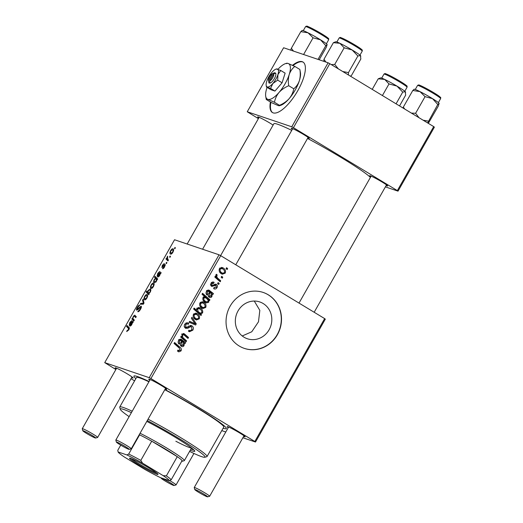 <?xml version="1.0" encoding="UTF-8"?>
<svg xmlns="http://www.w3.org/2000/svg" width="523" height="523" viewBox="0 0 523 523"><rect width="100%" height="100%" fill="white"/><g stroke="black" fill="none" stroke-linecap="round" stroke-linejoin="round"><path stroke-width="0.78" d="M270.411 101.998A29.523 10.453 -58.8 0 0 272.385 112.53A29.523 10.453 -58.8 0 0 297.79 90.695A29.523 10.453 -58.8 0 0 302.967 62.028A29.523 10.453 -58.8 0 0 292.501 65.323M303.203 62.178A29.523 10.453 -58.8 0 0 293.024 65.571M244.006 337.198A19.423 18.109 -71.3 0 1 237.141 312.708A19.423 18.109 -71.3 0 1 259.794 301.948A19.423 18.109 -71.3 0 1 263.141 303.51A19.423 18.109 -71.3 0 1 270.005 327.993A19.423 18.109 -71.3 0 1 247.353 338.754A19.423 18.109 -71.3 0 1 244.006 337.198M268.319 294.822A29.523 27.523 108.7 0 0 263.226 292.455A29.523 27.523 108.7 0 0 228.799 308.805A29.523 27.523 108.7 0 0 239.233 346.017A29.523 27.523 108.7 0 0 244.326 348.39A29.523 27.523 108.7 0 0 278.752 332.04A29.523 27.523 108.7 0 0 268.319 294.822M244.221 348.351A29.523 27.523 108.7 0 0 278.569 331.915A29.523 27.523 108.7 0 0 268.116 294.75A29.523 27.523 108.7 0 0 263.128 292.416M370.735 176.826A10.329 0.758 29.6 0 1 369.696 175.728A10.329 0.758 29.6 0 1 382.169 182.063A10.329 0.758 29.6 0 1 387.615 185.907A10.329 0.758 29.6 0 1 386.137 185.58M292.331 129.351A10.329 0.758 29.6 0 1 291.291 128.253A10.329 0.758 29.6 0 1 303.765 134.581A10.329 0.758 29.6 0 1 309.211 138.432A10.329 0.758 29.6 0 1 307.733 138.105M258.754 118.008A10.329 0.758 29.6 0 1 257.715 116.904A10.329 0.758 29.6 0 1 270.188 123.238A10.329 0.758 29.6 0 1 273.111 125.082M149.813 380.228A10.329 0.758 29.6 0 1 148.774 379.129A10.329 0.758 29.6 0 1 161.247 385.458A10.329 0.758 29.6 0 1 166.693 389.308A10.329 0.758 29.6 0 1 165.216 388.981M228.218 427.703A10.329 0.758 29.6 0 1 227.178 426.605A10.329 0.758 29.6 0 1 239.652 432.939A10.329 0.758 29.6 0 1 245.097 436.783A10.329 0.758 29.6 0 1 243.62 436.457M116.237 368.885A10.329 0.758 29.6 0 1 115.197 367.78A10.329 0.758 29.6 0 1 127.671 374.115A10.329 0.758 29.6 0 1 133.117 377.959A10.329 0.758 29.6 0 1 131.633 377.632M135.849 378.652A53.137 3.896 29.6 0 1 134.182 375.906A53.137 3.896 29.6 0 1 149.088 381.502M164.908 389.517A53.137 3.896 29.6 0 1 198.328 408.483A53.137 3.896 29.6 0 1 226.341 428.259A53.137 3.896 29.6 0 1 223.125 428.232M370.402 177.421A56.092 4.112 -150.4 0 0 341.852 157.946A56.092 4.112 -150.4 0 0 307.537 138.438M166.929 262.703L166.399 263.638L166 263.272L166.543 262.317L166.929 262.703M170.498 256.42L169.968 257.355L169.57 256.989L170.112 256.035L170.498 256.42M161.934 267.534L162.307 265.338L164.294 263.481L162.607 265.488L162.405 266.586L165.17 264.331L164.667 266.782C163.836 268.194 163.124 268.835 162.529 268.711L164.366 266.625L164.667 265.272L161.855 267.501M162.372 266.573L162.96 266.926L162.372 266.573M154.357 282.727C153.487 282.538 153.435 281.498 154.2 279.609L155.455 278.288L154.462 277.216L154.998 276.275L157.678 278.988L157.142 279.929L156.88 279.642L156.377 281.367L154.174 282.649M136.778 310.217C136.242 309.897 136.405 308.956 137.268 307.393C138.222 305.785 139.066 305.027 139.778 305.118L137.66 307.563L137.288 309.276L141.079 306.118C141.641 306.511 141.458 307.57 140.517 309.283C139.412 311.146 138.49 311.937 137.745 311.656L140.144 309.08L140.582 307.066L138.15 309.426L136.68 310.172M137.915 309.668L137.242 309.256L137.915 309.662M144.662 299.842C143.714 299.627 143.727 298.456 144.694 296.338C145.636 294.88 146.407 294.279 147.002 294.534C147.898 294.769 147.878 295.913 146.943 297.973C146.028 299.418 145.27 300.045 144.662 299.842L144.459 299.751M134.346 320.063L133.81 321.004L131.861 319.03L132.397 318.089L132.724 318.415L133.345 316.317L134.751 315.16L136.261 316.683L135.725 317.624L134.221 316.108L133.496 316.722C132.914 318.069 132.894 318.88 133.437 319.141L134.346 320.063M135.96 317.213L134.221 316.108M126.926 331.575L127.135 330.431L128.37 329.804L128.397 328.359L126.501 326.437L127.037 325.496L129.004 327.476C129.514 327.784 129.429 328.627 128.75 330.006L126.651 331.386L126.997 331.595M324.639 318.599L325.313 319.148L255.505 442.027L254.832 441.477L324.639 318.599L220.726 255.682L150.918 378.56L149.232 377.671L219.039 254.793L174.538 239.756L104.731 362.635L115.877 369.519M149.232 377.671L104.731 362.635M130.005 326.234C129.547 325.875 129.743 324.953 130.593 323.476L131.404 321.861L130.116 322.684L129.194 325.267L129.841 322.488L131.678 320.664L133.293 321.906L132.378 322.854L131.691 324.829L129.92 326.195M132.829 322.73L131.168 321.632M132.502 321.553L133.195 322.076M150.5 289.154L150.14 288.931C151.016 289.134 151.062 290.193 150.271 292.115L148.865 293.514L149.212 293.88L148.748 294.704L146.067 291.991L146.603 291.05L147.532 292.011L148.087 290.37L150.343 289.029M144.008 303.052L143.361 304.19L140.275 304.216L140.811 303.275L143.361 303.353L142.544 300.222L143.112 299.221L144.008 303.052M151.14 288.441C150.193 288.225 150.199 287.055 151.173 284.937C152.115 283.479 152.879 282.878 153.481 283.126C154.377 283.361 154.357 284.512 153.422 286.571C152.507 288.016 151.748 288.637 151.14 288.441L150.938 288.343M157.9 277.131C157.443 276.772 157.639 275.85 158.489 274.366L159.293 272.758L158.011 273.575L157.09 276.164L157.737 273.385L159.574 271.561L161.189 272.797L160.273 273.745L159.587 275.719L157.815 277.092M160.724 273.621L159.064 272.529M170.642 254.113C169.694 253.897 169.7 252.727 170.675 250.609C171.616 249.151 172.381 248.549 172.982 248.804C173.878 249.033 173.858 250.184 172.923 252.243C172.008 253.688 171.25 254.315 170.642 254.113L170.433 254.021M168.458 260.009L167.922 260.951L165.968 258.983L166.504 258.042L166.902 258.454L167.635 256.152L167.693 259.192L168.458 260.009M175.388 247.81L174.859 248.739L174.46 248.373L175.002 247.425L175.388 247.81M134.601 380.855L131.031 378.691M255.505 442.027L242.881 437.758M225.792 431.978L221.765 430.619M219.189 283.525L218.66 284.46L217.588 283.544L218.13 282.597L219.189 283.525L217.856 283.074M222.759 277.242L222.229 278.171L221.157 277.262L221.7 276.314L222.759 277.242L221.425 276.791M213.999 287.578L216.261 287.153L216.038 285.368L211.671 286.323C210.645 285.558 210.442 284.564 211.07 283.335C211.841 282.054 212.854 281.714 214.103 282.322L213.678 283.316L211.802 283.839L212.07 285.316L212.613 285.519L215.136 284.205L216.496 284.401C217.548 285.27 217.712 286.356 216.993 287.65C216.13 289.042 215.031 289.369 213.691 288.644L213.999 287.578L214.567 287.853L213.972 287.65M216.038 285.368L214.031 284.787M212.05 286.506L211.671 286.323M213.639 282.113L213.175 282.008M213.678 283.316L211.318 282.485M210.723 284.858L212.613 285.519M216.123 284.224L215.751 284.146M214.273 288.918L213.691 288.644M209.403 300.745L208.664 300.078L208.703 302.235L206.284 302.954L205.284 302.471C203.316 301.405 202.545 299.784 202.963 297.613L204.794 296.75L202.002 294.227L202.538 293.285L209.939 299.803L209.403 300.745M188.169 324.168C187.162 323.678 186.332 323.946 185.691 324.973L185.985 327.228L186.927 327.326L188.698 326.241L191.379 325.574L192.013 325.875C193.464 326.98 193.745 328.405 192.843 330.157L189.489 331.719L188.47 331.236L188.901 330.242L190.254 330.745L191.915 329.51L191.562 326.849L190.705 326.653L187.914 328.228L185.508 328.189C184.161 327.215 183.906 325.94 184.743 324.358C185.757 322.789 187.051 322.403 188.626 323.188L188.358 324.286L185.652 323.279M188.868 330.314L190.254 330.745M191.562 326.849L188.96 326.064M186.018 328.431L185.508 328.189M188.058 322.926L187.463 322.796M184.331 326.666L187.914 328.228M199.27 318.84L196.36 319.965L195.615 319.612C193.471 318.429 192.752 316.67 193.458 314.343L196.36 313.29L197.204 313.689C199.256 314.853 199.943 316.572 199.27 318.84L198.407 318.553M183.835 334.792L182.69 335.073C182.311 336.583 182.782 337.786 184.109 338.682L186.606 340.885L186.07 341.826L180.683 337.08L181.22 336.139L182.122 336.93L182.109 334.321L184.351 333.837L188.522 337.505L187.986 338.446L183.835 334.792L181.586 334.007M183.874 333.609L183.423 333.524M177.813 350.325L180.141 350.233L179.278 348.07L174.041 343.448L174.577 342.506L180.004 347.285C181.285 348.207 181.638 349.403 181.069 350.881L178.82 351.894L177.5 351.07L177.925 350.07L178.905 350.737L177.8 350.364M254.832 441.477L150.918 378.56M184.907 343.65L184.214 343.33L184.018 345.696C183.279 346.716 182.383 346.919 181.337 346.311C180.134 345.35 179.964 344.134 180.834 342.663L181.514 340.957L180.873 340.395L179.311 341.029L179.637 343.245L179.003 344.108C178.036 343.036 177.905 341.826 178.605 340.493C179.278 339.296 180.193 338.93 181.344 339.394L185.56 342.728L184.952 343.67M181.841 346.546L181.337 346.311M180.873 340.395L178.631 339.604M180.997 339.231L180.638 339.152M201.479 314.702L201.009 315.526L193.608 309.008L194.138 308.067L196.72 310.355L196.851 308.374L199.335 307.596L200.296 308.054C202.277 309.145 203.042 310.793 202.597 312.989L200.505 313.833L201.479 314.702L199.4 314.114M196.269 323.874L195.622 325.012L189.104 322.266L189.633 321.331L195.092 323.75L191.372 318.272L191.941 317.271L196.269 323.874L194.818 323.377M205.748 307.439L202.839 308.557L202.094 308.204C199.949 307.027 199.23 305.269 199.936 302.941L202.832 301.882L203.682 302.287C205.729 303.451 206.422 305.171 205.748 307.439L204.885 307.151M212.802 294.547L212.109 294.227L211.913 296.593C211.174 297.607 210.279 297.816 209.233 297.201C208.03 296.24 207.86 295.024 208.729 293.56L209.409 291.847L208.769 291.285L207.206 291.926L207.533 294.142L206.899 295.005C205.931 293.926 205.801 292.723 206.5 291.389C207.173 290.187 208.089 289.82 209.239 290.291L213.456 293.619L212.848 294.56M209.736 297.443L209.233 297.201M208.769 291.285L206.526 290.5M208.893 290.128L208.533 290.049M225.25 273.111L222.34 274.229L221.595 273.882C219.444 272.699 218.732 270.94 219.438 268.613L222.334 267.554L223.184 267.959C225.23 269.123 225.923 270.842 225.25 273.111L224.387 272.823M220.719 280.831L220.183 281.773L214.796 277.033L215.332 276.092L216.444 277.079L215.947 274.752L216.529 274.255L217.254 275.19L216.797 275.543C216.744 276.961 217.339 278.086 218.581 278.903L220.719 280.831L218.575 280.361M227.649 268.632L227.119 269.561L226.054 268.652L226.59 267.698L227.649 268.632L226.322 268.181M254.276 301.058L259.826 310.355L258.486 321.802L251.759 331.785L242.234 335.962M433.704 126.605L434.384 127.148L398.023 191.15L397.349 190.601L433.704 126.605L329.791 63.682L293.436 127.684L291.749 126.795L328.111 62.799L283.61 47.756L247.248 111.759L258.395 118.643M291.749 126.795L247.248 111.759M398.023 191.15L385.399 186.881M397.349 190.601L293.436 127.684M291.749 130.371A56.092 4.112 -150.4 0 0 273.869 123.748L202.584 249.236M328.111 62.799L329.791 63.682M219.039 254.793L220.726 255.682M174.159 343.238L177.983 346.599L180.004 347.285M177.983 346.599L179.088 347.9M179.945 350.495L181.069 350.881M178.716 350.672L177.748 351.279M183.449 343.068L184.214 343.33M183.063 345.376L184.018 345.696M181.743 345.37L180.847 345.919M178.467 340.748L179.311 341.029M178.238 342.774L179.637 343.245M180.017 339.231L182.37 340.218M180.343 339.532L182.677 341.663L184.704 342.349M182.677 341.663L185.56 342.728M183.534 342.042L183.194 342.643M180.311 344.853L181.867 345.376L183.429 344.951C183.835 343.533 183.416 342.402 182.181 341.565L181.729 342.859L182.167 345.513L180.141 344.834M181.442 341.316L182.181 341.565M180.899 336.707L184.586 340.198L186.606 340.885M180.991 336.55L182.122 336.93M182.919 333.602L186.502 336.825L188.522 337.505M181.919 334.812L182.69 335.073M193.719 308.805L196.72 310.355M198.485 307.446L200.296 308.054M198.394 307.446L200.27 309.335M201.741 312.702L202.597 312.989M199.871 313.009L198.485 313.146L200.505 313.833M198.485 313.146L199.453 314.016M195.458 309.93L198.158 312.427L200.178 313.114L201.8 312.61C201.95 310.995 201.277 309.793 199.779 308.995L199.08 308.662L197.426 309.132L198.302 311.773L200.178 313.114M196.282 311.087L198.302 311.773M196.655 308.871L197.426 309.132M197.531 312.126L199.551 312.813M196.628 318.912L195.314 319.416M195.55 313.133L197.204 313.689M195.38 313.133L197.099 314.911M193.608 317.657L196.74 318.952L198.524 318.383C198.799 316.716 198.184 315.461 196.674 314.617L195.981 314.29L194.19 314.839C193.863 316.533 194.484 317.794 196.053 318.625L196.74 318.952M193.347 314.552L194.19 314.839M194.026 317.938L196.053 318.625M194.118 323.417L193.68 324.188M189.548 321.475L195.092 323.75M191.745 329.784L192.843 330.157M189.823 330.686L188.489 331.196M189.542 326.169L188.679 325.973M185.894 327.548L185.024 327.829M187.26 322.783L188.803 323.306M186.685 322.822L186.378 323.515M184.612 324.606L185.691 324.973M190.745 325.443L192.013 325.875M190.359 325.45L191.196 326.685M203.101 307.511L201.793 308.014M202.022 301.725L203.682 302.287M201.858 301.725L203.578 303.51M200.087 306.256L203.218 307.55L205.003 306.975C205.278 305.308 204.663 304.059 203.153 303.216L202.46 302.889L200.669 303.432C200.342 305.131 200.963 306.393 202.532 307.217L203.218 307.55M199.825 303.15L200.669 303.432M200.505 306.537L202.532 307.217M207.938 299.836L208.664 300.078M207.683 301.895L208.703 302.235M206.461 301.863L205.193 302.418M202.12 294.018L207.919 299.123L209.939 299.803M207.919 299.123L207.723 299.47M203.277 300.516L206.513 301.882L208.128 301.477L207.997 299.947L205.931 297.829L203.336 296.874M202.904 297.724L203.748 298.005C203.61 299.522 204.238 300.66 205.631 301.425L206.513 301.882M203.61 300.745L205.631 301.425M205.931 297.829L203.748 298.005M203.859 300.902L205.879 301.581M211.344 293.965L212.109 294.227M210.959 296.273L211.913 296.593M209.638 296.266L208.742 296.816M206.363 291.644L207.206 291.926M206.134 293.671L207.533 294.142M207.912 290.121L210.266 291.108M208.239 290.428L210.573 292.56L212.6 293.246M210.573 292.56L213.456 293.619M211.429 292.939L211.089 293.54M208.206 295.743L209.762 296.273L211.325 295.848C211.73 294.429 211.312 293.298 210.069 292.462L209.625 293.756L210.063 296.41L208.036 295.73M209.337 292.213L210.069 292.462M211.978 285.329L211.096 285.813M210.959 283.551L211.802 283.839M215.038 284.237L215.391 285.127M216.13 287.362L216.993 287.65M214.345 287.774L213.744 288.186M222.602 273.183L221.294 273.686M221.523 267.403L223.184 267.959M221.353 267.403L223.079 269.182M219.588 271.927L222.72 273.222L224.504 272.653C224.779 270.986 224.164 269.731 222.654 268.887L221.961 268.561L220.163 269.11C219.843 270.803 220.464 272.065 222.033 272.895L222.72 273.222M219.327 268.822L220.163 269.11M220.006 272.208L222.033 272.895M215.038 276.608L216.444 277.079M215.953 274.752L217.254 275.19M215.816 275.216L216.797 275.543M215.103 276.628L218.699 280.145M128.736 330.026L128.37 329.804M129.325 328.143L126.501 326.437M131.535 324.423L131.633 322.129L130.534 325.306L131.816 324.593M132.777 322.822L131.633 322.129M131.11 325.652L130.489 325.28L131.11 325.659M134.143 320.416L131.861 319.03M133.117 318.657L132.724 318.415M149.205 293.893L146.067 291.991M147.957 292.272L147.532 292.011M148.101 292.612L148.565 293.017L149.905 292.089C150.382 290.736 150.284 289.997 149.617 289.866L148.231 290.781L148.101 292.612L149.14 293.383L148.565 293.017M150.82 290.572L149.617 289.866M144.995 296.489C144.4 297.966 144.453 298.77 145.152 298.901L146.63 297.855C147.192 296.417 147.14 295.619 146.473 295.462L144.995 296.489M144.982 298.823L145.897 299.352L144.982 298.823M147.63 296.142L146.473 295.462M142.328 304.196L140.811 303.275M143.714 303.569L143.361 303.353M143.479 300.79L142.544 300.222M139.373 310.937L138.889 310.642M140.51 309.302L140.144 309.08M137.634 307.616L137.268 307.393M138.255 309.315L137.804 309.034M153.389 286.624L153.108 286.454C153.67 285.015 153.618 284.218 152.951 284.061L151.173 284.937M151.474 285.087C150.879 286.565 150.931 287.362 151.631 287.493L153.108 286.454M152.363 287.964L151.461 287.415L152.376 287.951M154.108 284.741L152.951 284.061M157.403 279.465L155.455 278.288M157.6 279.119L154.462 277.216M154.553 279.661C154.108 280.929 154.193 281.629 154.808 281.766L155.651 281.629L156.527 279.766L155.854 278.766L154.553 279.661M154.703 281.714L155.671 282.289L154.703 281.714M157.312 279.622L155.854 278.766M156.854 279.962L156.527 279.766M156.05 281.871L155.651 281.629M155.684 282.276L154.913 281.805M159.43 275.32L159.528 273.026L158.43 276.203L159.711 275.49M160.672 273.719L159.528 273.026M159.005 276.549L158.384 276.177L159.005 276.556M163.673 268.175L162.967 267.75M163.065 266.808L162.666 266.567M165.346 265.194L164.431 264.638M170.969 250.759C170.374 252.236 170.426 253.04 171.126 253.165L172.603 252.125C173.165 250.687 173.12 249.889 172.453 249.733L170.969 250.759M170.962 253.093L171.877 253.622L170.962 253.093M173.61 250.412L172.453 249.733M170.021 257.257L169.57 256.989M168.256 260.369L165.968 258.983M167.36 258.735L166.902 258.454M167.556 256.976L167.183 256.747M166.451 263.54L166 263.272M174.911 248.647L174.46 248.373M270.881 102.286A29.523 10.453 -58.8 0 0 272.627 112.667M190.267 450.205A36.904 2.707 -150.4 0 0 194.752 451.277A36.904 2.707 -150.4 0 0 175.31 437.32A36.904 2.707 -150.4 0 0 146.8 421.394M189.588 451.401A48.711 3.569 -150.4 0 0 204.781 457.272A48.711 3.569 -150.4 0 0 179.356 438.686A48.711 3.569 -150.4 0 0 147.283 420.544M148.068 419.165A50.188 3.681 29.6 0 1 180.592 437.581A50.188 3.681 29.6 0 1 207.036 456.559A50.188 3.681 29.6 0 1 206.781 456.723L204.781 457.272M207.036 456.559L223.759 427.121A50.188 3.681 -150.4 0 0 197.315 408.136A50.188 3.681 -150.4 0 0 164.791 389.72M191.47 447.917A32.472 2.38 29.6 0 1 175.839 441.242M131.397 412.64A48.711 3.569 -150.4 0 0 120.303 409.28L119.741 407.28A50.188 3.681 29.6 0 1 119.76 406.979A50.188 3.681 29.6 0 1 132.208 411.215M148.931 381.777A50.188 3.681 -150.4 0 0 136.483 377.541L119.76 406.979M120.303 409.28A48.711 3.569 -150.4 0 0 129.129 416.641M191 448.924A36.904 2.707 -150.4 0 0 193.909 449.95M404.704 109.039L403.344 107.097L402.991 108.006M428.33 123.35L438.261 106.156L439.117 103.397A14.369 1.053 -150.4 0 0 432.514 98.638L437.784 104.489L439.117 103.397M427.657 122.938L437.784 104.489M428.344 121.114L423.127 120.198M425.049 96.65L432.514 98.638A14.369 1.053 -150.4 0 0 420.015 91.63L425.049 96.65L415.608 113.275L411.392 113.092M419.021 117.714L415.608 113.275M403.344 107.097L412.791 90.472L420.015 91.63A14.369 1.053 -150.4 0 0 414.196 89.243L413.981 89.302M414.124 89.374L412.791 90.472M325.907 62.054L323.966 59.289L323.881 61.368M350.371 76.142L351.384 75.632L360.831 59.007L360.458 55.569A14.369 1.053 -150.4 0 0 352.129 49.966L357.889 55.981L360.458 55.569A14.369 1.053 -150.4 0 1 360.713 55.922L360.792 56.216M348.396 74.946L348.449 72.605L357.889 55.981M348.449 72.605L342.722 71.514M344.18 47.809L352.129 49.966A14.369 1.053 -150.4 0 0 339.891 43.311L344.18 47.809L334.733 64.434L331.255 64.571M338.342 68.859L334.733 64.434M333.406 42.664L339.891 43.311A14.369 1.053 -150.4 0 0 335.792 41.762L333.406 42.664L323.966 59.289M405.626 92.342L405.541 92.048A14.369 1.053 -150.4 0 0 405.286 91.695A14.369 1.053 -150.4 0 0 396.957 86.099A14.369 1.053 29.6 0 0 384.719 79.437A14.369 1.053 -150.4 0 0 381.169 77.96A14.369 1.053 -150.4 0 0 380.62 77.894L378.234 78.796L384.719 79.437L389.007 83.942L396.957 86.099L402.723 92.113L405.286 91.695L405.658 95.14L399.539 105.914M382.418 95.546L389.007 83.942M372.226 89.374L378.234 78.796M396.074 103.816L402.723 92.113M293.488 51.097L291.363 48.273L300.803 31.648L308.034 32.805A14.369 1.053 -150.4 0 0 303.608 30.772A14.369 1.053 -150.4 0 0 302.216 30.419L302 30.478M303.621 54.451L313.068 37.826L320.527 39.82L325.803 45.664L327.137 44.573L326.274 47.332L319.2 59.785M327.137 44.573L327.137 44.573A14.369 1.053 -150.4 0 0 320.527 39.82A14.369 1.053 29.6 0 0 308.034 32.805L313.068 37.826M291.363 48.273L290.664 50.143M302.137 30.55L300.803 31.648M318.01 59.387L325.803 45.664M198.681 492.326A7.381 0.543 -150.4 0 0 207.592 496.85A7.381 0.543 -150.4 0 0 203.741 494.032A7.381 0.543 -150.4 0 0 194.791 489.58A7.381 0.543 -150.4 0 0 198.681 492.326M194.791 489.58L194.236 487.58A8.858 0.647 29.6 0 1 194.236 487.528A8.858 0.647 29.6 0 1 204.97 492.928A8.858 0.647 29.6 0 1 209.638 496.275A8.858 0.647 29.6 0 1 209.592 496.301L207.592 496.85M165.105 480.977A7.381 0.543 -150.4 0 0 174.015 485.501A7.381 0.543 -150.4 0 0 170.158 482.69A7.381 0.543 -150.4 0 0 161.215 478.231A7.381 0.543 -150.4 0 0 165.105 480.977M169.687 480.565A8.858 0.647 29.6 0 1 171.394 481.578A8.858 0.647 29.6 0 1 176.061 484.926A8.858 0.647 29.6 0 1 176.016 484.958L174.015 485.501M125.33 446.557A7.381 0.543 -150.4 0 0 116.381 442.105A7.381 0.543 -150.4 0 0 120.277 444.851A7.381 0.543 -150.4 0 0 129.181 449.375A7.381 0.543 -150.4 0 0 125.33 446.557M116.381 442.105L115.825 440.105A8.858 0.647 29.6 0 1 115.831 440.046A8.858 0.647 29.6 0 1 126.566 445.446A8.858 0.647 29.6 0 1 131.234 448.799A8.858 0.647 29.6 0 1 131.188 448.826L129.181 449.375M91.754 435.208A7.381 0.543 -150.4 0 0 82.804 430.756A7.381 0.543 -150.4 0 0 86.7 433.502A7.381 0.543 -150.4 0 0 95.604 438.026A7.381 0.543 -150.4 0 0 91.754 435.208M82.804 430.756L82.248 428.755A8.858 0.647 29.6 0 1 82.255 428.703A8.858 0.647 29.6 0 1 92.989 434.103A8.858 0.647 29.6 0 1 97.651 437.45A8.858 0.647 29.6 0 1 97.611 437.483L95.604 438.026M130.658 458.39A16.383 1.203 29.6 0 1 146.407 466.464A16.383 1.203 29.6 0 1 158.018 474.322A16.383 1.203 29.6 0 1 156.874 474.263A16.383 1.203 29.6 0 1 140.099 465.594A16.383 1.203 29.6 0 1 129.599 458.181A16.383 1.203 29.6 0 1 130.658 458.39M131.227 458.599A15.5 1.138 -150.4 0 0 143.335 466.379A15.5 1.138 -150.4 0 0 156.599 473.067A15.5 1.138 -150.4 0 0 156.822 473.138M181.723 461.266A30.994 2.275 -150.4 0 0 182.194 461.266A30.994 2.275 -150.4 0 0 182.122 460.567A30.994 2.275 -150.4 0 0 177.271 456.657L151.729 441.19A30.994 2.275 -150.4 0 0 139.615 434.829L139.242 434.698M182.122 460.567L171.217 479.768L169.426 480.689A29.523 2.164 -150.4 0 0 163.163 475.636L166.366 475.858L177.271 456.657A30.994 2.275 -150.4 0 0 151.729 441.19L140.818 460.39L142.57 463.169A29.523 2.164 -150.4 0 0 126.919 454.945L128.704 454.029L139.615 434.829A30.994 2.275 -150.4 0 0 139.268 434.652M140.059 433.253A32.472 2.38 29.6 0 1 169.772 449.872A32.472 2.38 29.6 0 1 184.358 460.606A32.472 2.38 29.6 0 1 184.201 460.717L182.194 461.266M120.728 445.119L117.767 450.329L118.1 451.97A29.523 2.164 -150.4 0 0 124.369 457.017L144.956 469.484A29.523 2.164 -150.4 0 0 160.607 477.708L169.426 480.689M126.919 454.945L118.1 451.97M163.163 475.636L142.57 463.169M128.704 454.029A30.994 2.275 29.6 0 1 140.818 460.39M166.366 475.858A30.994 2.275 29.6 0 1 171.217 479.768M274.64 72.854A5.903 2.092 -58.8 0 0 274.483 72.9L272.699 73.475L268.587 80.719L268.914 82.935L270.018 83.111A5.903 2.092 -58.8 0 0 274.353 78.666A5.903 2.092 -58.8 0 0 275.647 73.194L274.732 72.69L272.699 73.475A4.426 1.569 -58.8 0 0 269.77 76.515A4.426 1.569 -58.8 0 0 268.515 80.464A4.426 1.569 -58.8 0 0 268.587 80.719M268.515 80.464L268.822 82.248A5.903 2.092 -58.8 0 0 269.005 82.771M270.561 88.407L274.948 91.067L270.862 89.681L266.475 87.027L270.561 88.407L272.849 83.497L277.693 80.137L282.087 82.797L285.127 73.148L280.74 70.487L276.654 69.108M274.948 91.067L282.087 82.797M277.693 80.137L277.942 74.541L280.74 70.487M266.475 87.027L266.187 85.445A10.329 3.661 -58.8 0 0 267.24 86.942A10.329 3.661 -58.8 0 0 272.849 83.497A10.329 3.661 -58.8 0 0 277.942 74.541A10.329 3.661 -58.8 0 0 277.419 69.023A10.329 3.661 -58.8 0 0 276.098 69.082A10.329 3.661 -58.8 0 0 271.81 72.468A10.329 3.661 -58.8 0 0 266.717 81.425A10.329 3.661 -58.8 0 0 266.187 85.445M267.076 87.393A20.665 7.315 -58.8 0 0 266.776 88.302A20.665 7.315 -58.8 0 0 265.717 96.343A20.665 7.315 -58.8 0 0 267.815 99.337A20.665 7.315 -58.8 0 0 279.04 92.447A20.665 7.315 -58.8 0 0 289.219 74.528A20.665 7.315 -58.8 0 0 288.173 63.492A20.665 7.315 -58.8 0 0 285.532 63.616A20.665 7.315 -58.8 0 0 277.981 69.232M293.769 88.779C293.148 92.323 291.618 95.591 289.193 98.599C286.591 101.442 283.361 103.678 279.504 105.319L279.413 105.751L280.616 105.358A20.665 7.315 -58.8 0 0 289.193 98.599A20.665 7.315 -58.8 0 0 299.372 80.673C298.202 84.007 296.338 86.707 293.769 88.779L288.729 85.726C288.081 81.751 288.238 78.019 289.219 74.528C290.383 71.193 292.252 68.493 294.822 66.428L299.862 69.474C300.509 73.449 300.346 77.182 299.372 80.673A20.665 7.315 121.2 0 0 300.431 72.638L299.862 69.474M274.464 102.266L279.504 105.319C279.825 105.855 279.315 105.908 277.975 105.483L271.326 102.554L266.285 99.501C265.965 98.965 266.475 98.906 267.815 99.337L274.464 102.266C275.085 98.723 276.608 95.448 279.04 92.447C281.642 89.603 284.872 87.361 288.729 85.726M294.822 66.428L288.173 63.492C286.839 63.067 286.329 63.126 286.643 63.662M266.285 99.501L265.717 96.343M270.018 83.111L269.593 81.058L273.712 73.815L275.647 73.194M269.593 81.058A4.426 1.569 -58.8 0 0 272.666 77.783A4.426 1.569 -58.8 0 0 273.712 73.815M275.595 73.213L274.732 72.69M181.625 340.793L183.651 341.48M180.88 342.572L181.729 342.859M183.272 333.916L185.299 334.602M182.082 337.995L184.109 338.682M197.315 311.989L199.335 312.676M191.189 322.181L193.216 322.861M187.607 326.953L189.149 327.47M209.52 291.69L211.547 292.377M208.775 293.468L209.625 293.756M213.083 285.375L214.325 285.793M216.561 278.223L218.581 278.903M129.246 328.869L128.397 328.359M143.518 303.909L142.491 303.288M144.002 303.026L143.106 302.484M139.53 307.825L139.079 307.557M163.679 266.083L163.326 265.874M418.897 85.752A13.284 0.974 -150.4 0 0 417.544 85.471C418.335 84.837 419.119 84.791 419.891 85.347C423.264 86.576 433.639 92.349 438.091 95.454C442.34 98.788 440.203 97.043 440.641 98.599A13.284 0.974 -150.4 0 0 432.135 92.669A13.284 0.974 -150.4 0 0 418.897 85.752M420.015 85.406A12.402 0.909 29.6 0 1 434.482 93.133A12.402 0.909 29.6 0 1 439.183 97.173M339.708 38.016A13.284 0.974 -150.4 0 0 339.133 37.996C339.95 37.408 340.466 37.27 340.669 37.597C342.833 38.297 346.638 40.193 352.09 43.291L359.674 47.966C363.943 51.319 361.792 49.561 362.236 51.117A13.284 0.974 -150.4 0 0 352.757 44.625A13.284 0.974 -150.4 0 0 339.708 38.016M340.872 37.682A12.402 0.909 29.6 0 1 354.502 44.703A12.402 0.909 29.6 0 1 361.367 49.894M383.967 74.122C384.784 73.534 385.294 73.403 385.497 73.723C388.354 74.521 397.892 79.764 403.246 83.262C408.626 87.125 406.783 85.68 407.064 87.249A13.284 0.974 -150.4 0 0 397.585 80.751A13.284 0.974 -150.4 0 0 384.536 74.142A13.284 0.974 -150.4 0 0 383.967 74.122L381.692 78.13M385.706 73.808A12.402 0.909 29.6 0 1 399.33 80.83A12.402 0.909 29.6 0 1 406.201 86.027M305.556 26.647C306.347 26.013 307.132 25.967 307.91 26.523C312.636 28.562 318.285 31.648 324.842 35.786C330.216 39.65 328.372 38.205 328.66 39.774A13.284 0.974 -150.4 0 0 320.148 33.845A13.284 0.974 -150.4 0 0 306.909 26.928A13.284 0.974 -150.4 0 0 305.556 26.647L303.281 30.648M308.027 26.581A12.402 0.909 29.6 0 1 322.501 34.309A12.402 0.909 29.6 0 1 327.195 38.356M199.08 308.662L197.053 307.975M195.981 314.29L193.961 313.604M189.62 330.628L188.842 330.366M191.268 326.712L189.248 326.025M186.247 327.352L184.22 326.666M202.46 302.889L200.433 302.202M215.849 285.283L213.829 284.597M212.39 285.466L210.37 284.78M221.961 268.561L219.935 267.874M132.796 321.848L133.195 322.09M134.293 316.147L135.987 317.167M148.382 292.939L149.127 293.39M222.909 425.617L223.243 425.036M138.203 377.501L138.536 376.913M417.544 85.471L415.269 89.472M440.641 98.599L438.372 102.6M339.133 37.996L336.864 41.997M362.236 51.117L359.961 55.124M407.064 87.249L404.789 91.25M328.66 39.774L326.385 43.775M386.523 184.9L314.173 312.264M244.006 435.777L209.638 496.275M371.121 176.153L299.012 303.085M228.603 427.03L194.236 487.528M176.061 484.926L193.935 453.454M161.215 478.231L161.117 477.878M115.831 440.046L150.199 379.548M220.601 255.616L292.717 128.671M131.234 448.799L165.601 388.301M235.762 264.788L308.119 137.425M259.14 117.329L187.162 244.025M116.622 368.205L82.255 428.703M132.018 376.952L97.651 437.45M184.358 460.606L191.542 447.969M285.532 63.616L286.735 63.231M276.098 69.082L276.7 68.892"/></g></svg>
